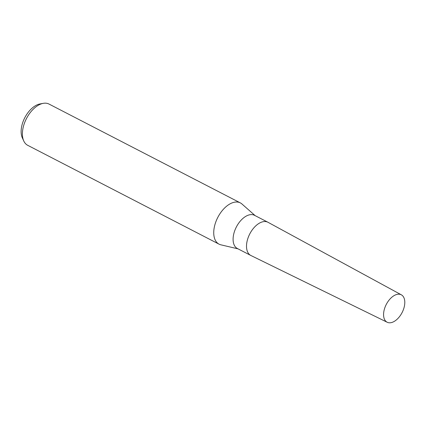 <?xml version="1.0" encoding="UTF-8"?>
<svg xmlns="http://www.w3.org/2000/svg" width="426" height="426" viewBox="0 0 426 426"><rect width="100%" height="100%" fill="white"/><g stroke="black" fill="none" stroke-linecap="round" stroke-linejoin="round"><path stroke-width="0.64" d="M268.135 222.361A18.68 10.767 117.3 0 0 267.922 222.25L254.508 215.316A18.68 10.767 117.3 0 0 250.366 214.667A18.68 10.767 117.3 0 0 234.928 230.184A18.68 10.767 117.3 0 0 237.362 248.507L250.776 255.435A18.68 10.767 117.3 0 0 250.994 255.547M267.922 222.25A18.68 10.767 117.3 0 0 263.779 221.595A18.68 10.767 117.3 0 0 248.342 237.112A18.68 10.767 117.3 0 0 250.776 255.435M255.195 215.673L241.947 203.99A23.217 13.382 117.3 0 0 240.355 202.898A23.217 13.382 117.3 0 0 235.205 202.089A23.217 13.382 117.3 0 0 216.014 221.376A23.217 13.382 117.3 0 0 219.044 244.151A23.217 13.382 117.3 0 0 220.854 244.817L238.054 248.864M240.355 202.898L49.017 104.061A23.217 13.382 117.3 0 0 43.867 103.252A23.217 13.382 117.3 0 0 43.25 103.348A23.217 13.382 117.3 0 0 26.471 118.545A23.217 13.382 117.3 0 0 23.787 141.022A23.217 13.382 117.3 0 0 27.706 145.314L219.044 244.151M43.25 103.348L39.98 103.949A20.986 12.098 117.3 0 0 24.809 117.688A20.986 12.098 117.3 0 0 22.386 138.008L23.787 141.022M401.372 294.835L268.039 222.308A18.68 10.767 117.3 0 0 263.779 221.595A18.68 10.767 117.3 0 0 248.299 237.218A18.68 10.767 117.3 0 0 250.898 255.499L387.202 322.258A15.437 8.898 117.3 0 0 390.53 322.748A15.437 8.898 117.3 0 0 403.252 310.011A15.437 8.898 117.3 0 0 401.372 294.835A15.437 8.898 117.3 0 0 397.847 294.244A15.437 8.898 117.3 0 0 385.056 307.157A15.437 8.898 117.3 0 0 387.202 322.258"/></g></svg>

